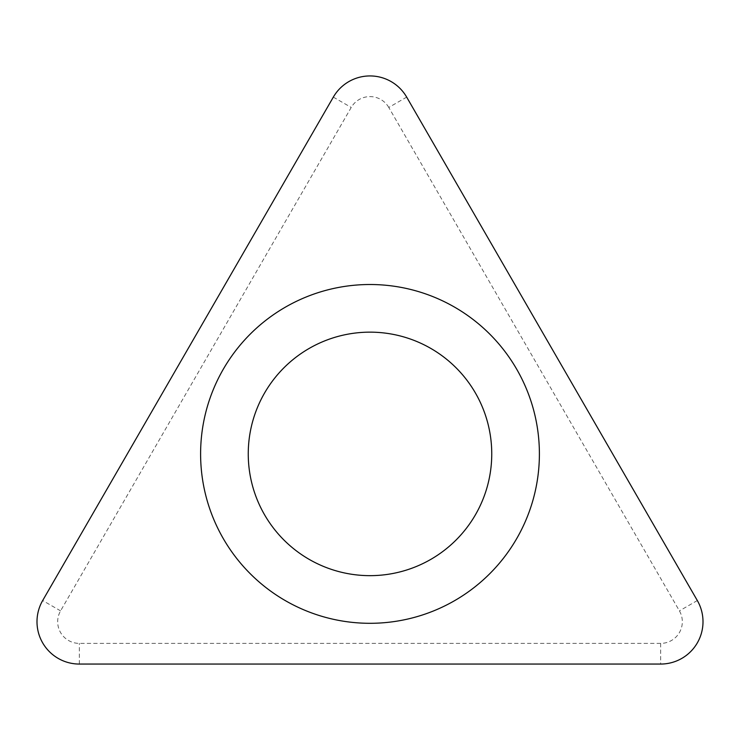 <?xml version="1.0" encoding="UTF-8"?>
<svg xmlns="http://www.w3.org/2000/svg" width="740" height="740" viewBox="0 0 740 740"><rect width="100%" height="100%" fill="white"/><g stroke="black" fill="none" stroke-linecap="round" stroke-linejoin="round"><path stroke-width="0.56" stroke-dasharray="3.7 2.78" d="M388.778 107.448A21.682 21.682 0 0 0 351.223 107.448L60.578 610.87A21.682 21.682 0 0 0 79.347 643.393L660.654 643.393A21.682 21.682 0 0 0 679.422 610.87L388.778 107.448L406.676 97.116M248.252 453.907A121.749 121.749 0 0 1 370 332.149A121.749 121.749 0 0 1 491.749 453.907A121.749 121.749 0 0 1 370 575.655A121.749 121.749 0 0 1 248.252 453.907M200.605 453.907A169.395 169.395 0 0 1 370 284.512A169.395 169.395 0 0 1 539.395 453.907A169.395 169.395 0 0 1 370 623.302A169.395 169.395 0 0 1 200.605 453.907M333.324 97.116L351.223 107.448M60.578 610.87L42.67 600.538M79.347 664.058L79.347 643.393M660.654 643.393L660.654 664.058M697.33 600.538L679.422 610.87"/><path stroke-width="1.11" d="M42.67 600.538L333.324 97.116A42.347 42.347 0 0 1 406.676 97.116L697.33 600.538A42.347 42.347 0 0 1 660.654 664.058L79.347 664.058A42.347 42.347 0 0 1 42.67 600.538L333.324 97.116A42.347 42.347 0 0 1 406.676 97.116L697.33 600.538A42.347 42.347 0 0 1 660.654 664.058L79.347 664.058A42.347 42.347 0 0 1 42.67 600.538M539.395 453.907A169.395 169.395 0 0 0 370 284.512A169.395 169.395 0 0 0 200.605 453.907A169.395 169.395 0 0 0 370 623.302A169.395 169.395 0 0 0 539.395 453.907M491.749 453.907A121.749 121.749 0 0 0 370 332.149A121.749 121.749 0 0 0 248.252 453.907A121.749 121.749 0 0 0 370 575.655A121.749 121.749 0 0 0 491.749 453.907A121.749 121.749 0 0 0 370 332.149A121.749 121.749 0 0 0 248.252 453.907A121.749 121.749 0 0 0 370 575.655A121.749 121.749 0 0 0 491.749 453.907"/></g></svg>
